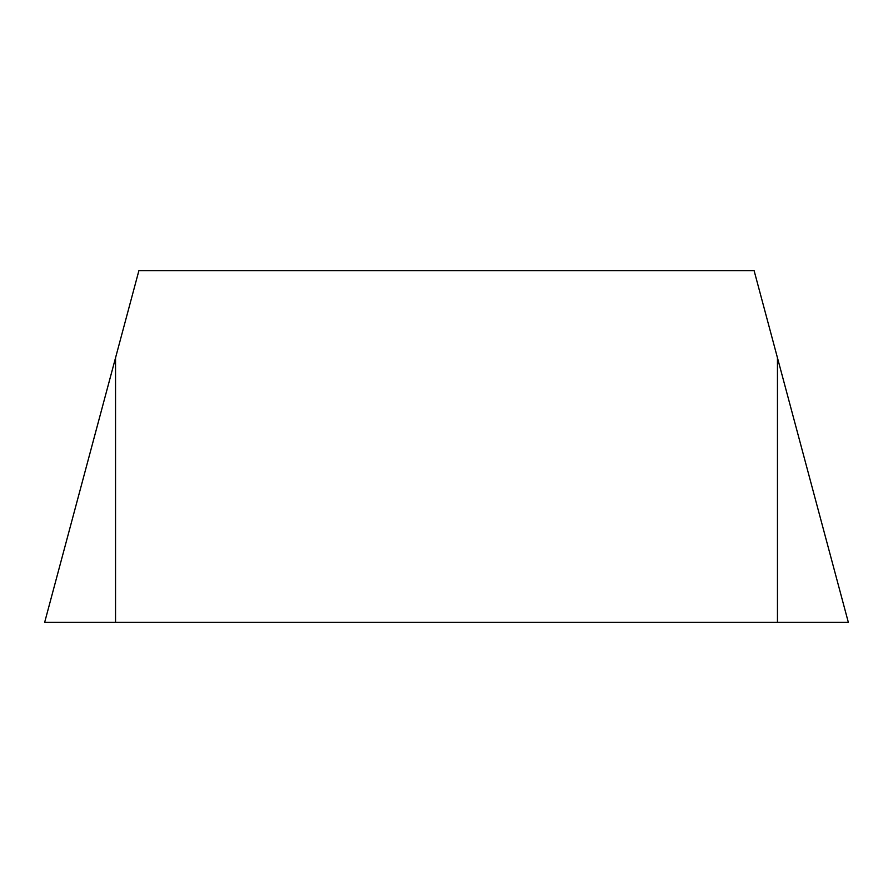 <?xml version="1.0" encoding="UTF-8"?>
<svg xmlns="http://www.w3.org/2000/svg" width="893" height="893" viewBox="0 0 893 893"><rect width="100%" height="100%" fill="white"/><g stroke="black" fill="none" stroke-linecap="round" stroke-linejoin="round"><path stroke-width="0.67" stroke-dasharray="4.46 3.35" d="M777.457 357.836L754.094 270.612L138.906 270.612L115.543 357.836L115.543 622.388L848.35 622.388L777.457 357.836L777.457 622.388M44.65 622.388L115.543 622.388"/><path stroke-width="1.34" d="M115.543 622.388L848.35 622.388L754.094 270.612L138.906 270.612L44.65 622.388L115.543 357.836L115.543 622.388L44.65 622.388M777.457 622.388L777.457 357.836"/></g></svg>
